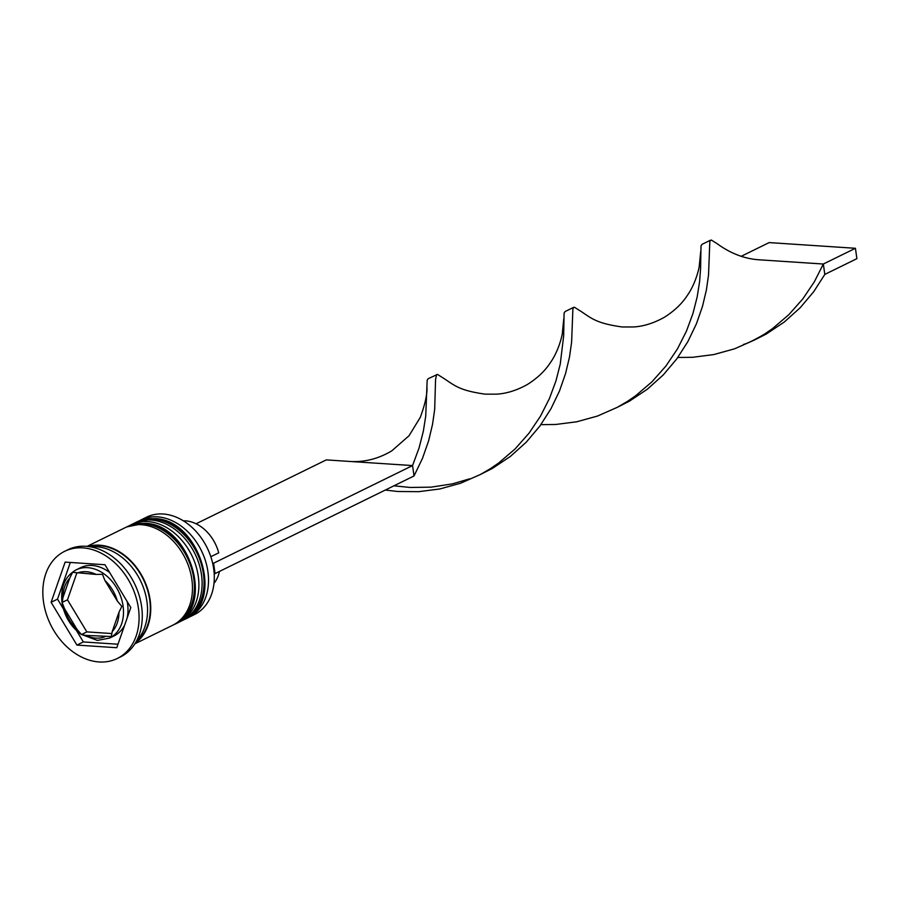 <?xml version="1.0" encoding="UTF-8"?>
<svg xmlns="http://www.w3.org/2000/svg" width="902" height="902" viewBox="0 0 902 902"><rect width="100%" height="100%" fill="white"/><g stroke="black" fill="none" stroke-linecap="round" stroke-linejoin="round"><path stroke-width="1.35" d="M111.6 633.531L86.851 631.896L81.451 634.546L85.769 635.403L111.341 636.519L112.198 631.637L118.963 612.266L121.849 606.392L117.384 601.149L104.925 580.516L102.478 574.292L96.131 574.439L72.588 572.319L69.702 578.193L62.937 597.564L62.125 603.179C64.482 616.28 70.784 626.653 81.033 634.286L97.382 640.409L109.616 638.075L114.103 635.876A37.985 28.582 -116.1 0 0 124.735 624.917M127.114 618.107A37.985 28.582 -116.1 0 0 127.205 601.578M109.694 572.567A37.985 28.582 -116.1 0 0 92.207 565.464A37.985 28.582 -116.1 0 0 80.639 567.662L76.14 569.872A37.985 28.582 63.9 0 1 87.708 567.674A37.985 28.582 63.9 0 1 121.398 598.556A37.985 28.582 63.9 0 1 109.616 638.075M188.665 617.419L194.449 614.589A54.267 40.838 -116.1 0 0 211.282 558.135A54.267 40.838 -116.1 0 0 163.161 514.005A54.267 40.838 -116.1 0 0 146.631 517.139L140.859 519.98A54.267 40.838 63.9 0 1 157.388 516.846A54.267 40.838 63.9 0 1 205.509 560.965A54.267 40.838 63.9 0 1 188.665 617.419A54.267 40.838 63.9 0 1 186.737 618.287M129.358 525.708A54.267 40.838 63.9 0 1 131.23 524.705A54.267 40.838 63.9 0 1 147.759 521.57A54.267 40.838 63.9 0 1 195.881 565.689A54.267 40.838 63.9 0 1 179.036 622.143A54.267 40.838 63.9 0 1 177.108 623.011M117.249 658.505L120.451 656.938A59.701 44.92 -116.1 0 0 138.976 594.835A59.701 44.92 -116.1 0 0 86.04 546.296A59.701 44.92 -116.1 0 0 67.864 549.746L64.651 551.325A59.701 44.92 -116.1 0 0 46.137 613.428A59.701 44.92 -116.1 0 0 99.073 661.955A59.701 44.92 -116.1 0 0 117.249 658.505A59.701 44.92 -116.1 0 0 135.774 596.414A59.701 44.92 -116.1 0 0 82.837 547.875A59.701 44.92 -116.1 0 0 64.651 551.325M179.036 622.143L182.249 620.576A54.267 40.838 -116.1 0 0 199.094 564.111A54.267 40.838 -116.1 0 0 150.961 519.992A54.267 40.838 -116.1 0 0 134.443 523.126L131.23 524.705M134.86 643.825L172.62 625.289A54.267 40.838 -116.1 0 0 189.465 568.835A54.267 40.838 -116.1 0 0 141.332 524.716A54.267 40.838 -116.1 0 0 124.814 527.85L87.054 546.375M135.289 643.137A54.267 40.838 -116.1 0 0 146.665 586.12A54.267 40.838 -116.1 0 0 99.615 545.191A54.267 40.838 -116.1 0 0 87.855 546.454M136.653 640.724A54.267 40.838 -116.1 0 0 141.997 584A54.267 40.838 -116.1 0 0 96.413 546.759A54.267 40.838 -116.1 0 0 90.606 546.86M213.988 583.357A36.903 27.77 -116.1 0 0 219.445 571.428M86.851 631.896L67.481 599.796L62.08 602.446L64.527 608.681L76.974 629.314L81.451 634.546M116.775 647.715L130.801 607.542L104.97 564.742L65.124 562.115L51.098 602.288L76.929 645.088L116.775 647.715M138.987 520.984A54.267 40.838 63.9 0 1 140.859 519.98M76.49 630.566L83.345 641.942L118.004 644.22M83.345 641.942L76.929 645.088M70.322 562.465L57.525 599.142L63.377 608.85M57.525 599.142L51.098 602.288M76.14 569.872C65.237 576.006 60.513 586.74 61.967 602.074L62.08 602.446M67.481 599.796L76.783 573.165M210.82 556.703L218.712 552.825A36.903 27.77 -116.1 0 0 183.298 520.792M212.635 563.141L213.582 563.209L215.059 573.582L214.18 573.525M215.059 573.582L414.029 475.952L412.552 465.579L419.058 448.001L423.331 431.28L425.733 416.093L427.165 380.272L428.157 378.716L437.504 374.409L443.525 378.242M213.582 563.209L412.552 465.579L349.142 461.407C363.878 462.489 378.085 458.983 391.739 450.887L409.034 435.745L420.309 417.322C425.406 403.397 427.582 392.945 426.86 385.955M196.072 523.78L326.276 459.896L349.142 461.407M393.937 485.806L410.128 487.463L431.111 487.148L452.218 483.912L469.626 478.838M480.405 474.497L492.391 468.42L510.352 456.457L526.283 442.149L539.881 426.048L550.953 408.764L559.477 391.028L565.565 373.541L569.489 357.045L571.609 342.185L572.917 308.326L574.427 307.221L580.448 311.055M754.252 340.122L766.249 334.044L784.21 322.082L800.142 307.785L813.739 291.673L824.811 274.4L823.334 264.027L814.371 281.74L802.848 298.866L788.822 314.697L772.507 328.621L764.276 334.27L754.241 340.133L734.453 348.86L713.696 354.587L692.567 357.305L677.819 357.463M385.255 490.068L397.827 491.5L418.72 491.669L439.849 488.963L460.606 483.224L480.383 474.497L490.429 468.645L498.659 462.997L514.974 449.072L528.989 433.231L540.512 416.115L549.476 398.402L555.982 380.813L560.255 364.092L563.671 335.826L564.088 313.084L565.08 311.54L573.559 307.379M617.329 407.309L629.325 401.232L647.286 389.269L663.218 374.973L676.804 358.861L687.876 341.587L696.4 323.841L702.5 306.364L706.413 289.858L708.532 274.997L709.84 241.138L711.351 240.045L717.113 243.675C730.778 253.631 745.041 259.021 759.924 259.855L823.334 264.027L855.423 248.287L856.9 258.66L824.811 274.4M414.029 475.952L422.553 458.205L428.642 440.728L432.554 424.233L434.685 409.373L435.553 379.584L436.636 374.555M540.896 424.65L555.643 424.481L576.773 421.775L597.53 416.047L617.306 407.321L627.352 401.458L635.583 395.809L651.898 381.884L665.913 366.054L677.436 348.927L686.411 331.214L692.905 313.637L697.178 296.916L699.591 281.717L700.595 268.638L701.012 245.896L702.015 244.352L710.483 240.191M741.218 256.303L769.147 242.593L855.423 248.287M184.493 619.471A54.267 40.838 -116.1 0 0 184.82 619.313A54.267 40.838 -116.1 0 0 201.653 562.859A54.267 40.838 -116.1 0 0 153.532 518.729A54.267 40.838 -116.1 0 0 137.003 521.863A54.267 40.838 -116.1 0 0 136.687 522.033M184.177 619.629L184.82 619.313C225.376 602.852 199.387 518.594 154.186 518.594L136.36 522.179A54.267 40.838 63.9 0 1 152.889 519.045A54.267 40.838 63.9 0 1 201.011 563.175A54.267 40.838 63.9 0 1 184.177 619.629L183.196 620.091M174.864 624.195A54.267 40.838 -116.1 0 0 175.191 624.037A54.267 40.838 -116.1 0 0 192.025 567.583A54.267 40.838 -116.1 0 0 143.903 523.453A54.267 40.838 -116.1 0 0 127.374 526.588A54.267 40.838 -116.1 0 0 127.058 526.757M174.548 624.353L175.191 624.037C215.747 607.576 189.758 523.318 144.557 523.318L126.742 526.903A54.267 40.838 63.9 0 1 143.26 523.769A54.267 40.838 63.9 0 1 191.382 567.899A54.267 40.838 63.9 0 1 174.548 624.353L173.567 624.815M96.131 574.439A34.738 26.135 -116.1 0 0 86.231 571.733A34.738 26.135 -116.1 0 0 76.918 573.165M117.384 601.149A34.738 26.135 -116.1 0 0 104.925 580.516M112.198 631.637A34.738 26.135 -116.1 0 0 118.963 612.266M85.769 635.403A34.738 26.135 -116.1 0 0 95.68 638.109A34.738 26.135 -116.1 0 0 104.982 636.665M89.23 546.635A53.725 40.421 63.9 0 1 99.694 545.71A53.725 40.421 63.9 0 1 145.989 585.466A53.725 40.421 63.9 0 1 135.999 641.942M69.702 578.193A34.738 26.135 -116.1 0 0 62.937 597.564M64.527 608.681A34.738 26.135 -116.1 0 0 76.974 629.314M135.401 522.675L136.36 522.179M125.773 527.399L126.742 526.903M743.485 344.474C747.454 343.414 754.388 340.009 764.276 334.27M563.784 318.767L562.239 334.259C559.387 347.552 553.952 357.643 550.761 362.085C548.179 366.054 541.865 375.412 527.309 384.534C512.516 392.81 501.309 393.836 496.754 394.151L485.253 394.163C459.355 390.498 454.89 385.695 443.265 378.039M700.707 251.59L699.163 267.071C696.321 280.375 690.876 290.455 687.685 294.909C685.103 298.866 678.789 308.225 664.233 317.346C649.451 325.622 638.233 326.648 633.678 326.964L622.177 326.975C596.278 323.322 591.813 318.507 580.189 310.852"/></g></svg>
